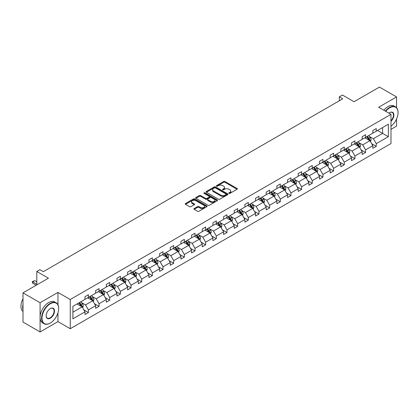<?xml version="1.0" encoding="UTF-8"?>
<svg xmlns="http://www.w3.org/2000/svg" width="419" height="419" viewBox="0 0 419 419"><rect width="100%" height="100%" fill="white"/><g stroke="black" fill="none" stroke-linecap="round" stroke-linejoin="round"><path stroke-width="0.63" d="M228.994 193.374A0.665 0.382 0 0 0 229.937 193.374L237.065 189.257A0.948 0.55 0 0 0 237.343 188.869A0.948 0.55 0 0 0 237.065 188.482L224.987 181.511A0.948 0.55 0 0 0 223.646 181.511L216.518 185.627A0.665 0.382 0 0 0 216.324 185.9A0.665 0.382 0 0 0 216.518 186.172A0.665 0.382 0 0 0 217.456 186.172L218.383 185.638A3.038 1.755 0 0 1 222.672 185.638L223.678 186.219A3.038 1.755 0 0 1 224.568 187.461A3.038 1.755 0 0 1 223.678 188.697L222.756 189.231A0.665 0.382 0 0 0 222.562 189.503A0.665 0.382 0 0 0 222.756 189.77A0.665 0.382 0 0 0 223.699 189.77L224.621 189.241A3.038 1.755 0 0 1 228.91 189.241L229.921 189.823A3.038 1.755 0 0 1 230.806 191.059A3.038 1.755 0 0 1 229.921 192.3L228.994 192.829A0.665 0.382 0 0 0 228.8 193.101A0.665 0.382 0 0 0 228.994 193.374L228.994 192.829M396.547 107.678L396.547 96.93L379.462 87.068L354.039 101.744L342.423 95.04L339.311 96.836L339.311 100.78M390.979 129.345L396.547 126.129L396.547 119.017M57.958 304.791L57.958 292.415L40.083 302.733L40.083 331.932L22.998 322.07L22.998 292.871L48.421 278.19L36.804 271.486L36.804 284.899M40.083 302.733L22.998 292.871M194.196 208.547A0.948 0.55 0 0 0 193.918 208.934A0.948 0.55 0 0 0 194.196 209.322L197.585 211.276A0.948 0.55 0 0 0 198.925 211.276L206.845 206.708A0.948 0.55 0 0 0 207.122 206.321A0.948 0.55 0 0 0 206.845 205.933L194.767 198.962A0.948 0.55 0 0 0 193.426 198.962L185.512 203.529A0.948 0.55 0 0 0 185.235 203.917A0.948 0.55 0 0 0 185.512 204.304L189.603 206.667A0.948 0.55 0 0 0 190.944 206.667L194.332 204.713A0.948 0.55 0 0 0 194.61 204.325A0.948 0.55 0 0 0 194.332 203.938L192.305 202.765A2.54 1.467 0 0 1 191.562 201.728A2.54 1.467 0 0 1 193.128 200.376A2.54 1.467 0 0 1 195.893 200.696L203.844 205.284A2.54 1.467 0 0 1 204.582 206.321A2.54 1.467 0 0 1 203.016 207.672A2.54 1.467 0 0 1 200.251 207.353L198.925 206.588A0.948 0.55 0 0 0 197.585 206.588L194.196 208.547L194.196 209.322L197.585 207.379L197.585 206.588M36.804 271.486L39.915 269.689L43.33 271.664L342.726 98.805L339.311 96.836M57.958 292.415L70.256 299.517L390.979 114.35L390.979 143.549L70.256 328.716L70.256 299.517M396.547 96.93L378.676 107.248L390.979 114.35M218.446 199.229A0.948 0.55 0 0 0 219.792 199.229L227.706 194.662A0.948 0.55 0 0 0 227.983 194.275A0.948 0.55 0 0 0 227.706 193.887L215.628 186.916A0.948 0.55 0 0 0 214.287 186.916L206.373 191.488A0.948 0.55 0 0 0 206.096 191.871A0.948 0.55 0 0 0 206.373 192.258L218.446 199.229M204.325 193.515A0.665 0.382 0 0 1 204.996 193.609L204.996 192.824L217.272 199.91A0.948 0.55 0 0 1 217.55 200.298A0.948 0.55 0 0 1 217.272 200.685L209.359 205.252A0.948 0.55 0 0 1 208.018 205.252L195.94 198.281L195.94 197.506A0.948 0.55 0 0 0 195.663 197.894A0.948 0.55 0 0 0 195.94 198.281M195.94 197.506L199.329 195.553A0.948 0.55 0 0 1 200.67 195.553L205.567 198.381A0.948 0.55 0 0 0 206.907 198.381L209.16 197.082A0.948 0.55 0 0 0 209.437 196.694A0.948 0.55 0 0 0 209.16 196.307L204.058 193.363A0.665 0.382 0 0 1 203.864 193.091A0.665 0.382 0 0 1 204.273 192.74A0.665 0.382 0 0 1 204.996 192.824M72.89 306.362L84.984 299.381L84.984 296.736L88.404 294.761L88.404 297.406L95.647 293.227L95.647 290.582L99.062 288.607L99.062 291.252L106.306 287.067L106.306 284.428L109.726 282.453L109.726 285.098L116.969 280.913L116.969 278.274L120.384 276.299L120.384 278.944L127.627 274.759L127.627 272.114L131.047 270.145L131.047 272.785L138.291 268.605L138.291 265.96L141.706 263.986L141.706 266.631L148.949 262.451L148.949 259.806L152.369 257.832L152.369 260.477L159.613 256.292L159.613 253.652L163.028 251.678L163.028 254.323L170.271 250.138L170.271 247.498L173.691 245.524L173.691 248.168L180.935 243.984L180.935 241.339L184.35 239.369L184.35 242.009L191.593 237.83L191.593 235.185L195.013 233.21L195.013 235.855L202.257 231.676L202.257 229.031L205.671 227.056L205.671 229.701L212.915 225.522L212.915 222.877L216.335 220.902L216.335 223.547L223.578 219.362L223.578 216.723L226.993 214.748L226.993 217.393L234.237 213.208L234.237 210.563L237.657 208.594L237.657 211.234L244.9 207.054L244.9 204.409L248.315 202.44L248.315 205.08L255.559 200.9L255.559 198.255L258.979 196.281L258.979 198.925L266.222 194.746L266.222 192.101L269.637 190.126L269.637 192.771L276.886 188.587L276.886 185.947L280.301 183.972L280.301 186.617L287.544 182.433L287.544 179.788L290.959 177.818L290.959 180.458L298.208 176.279L298.208 173.634L301.622 171.664L301.622 174.304L308.866 170.124L308.866 167.48L312.286 165.505L312.286 168.15L319.529 163.97L319.529 161.325L322.944 159.351L322.944 161.996L330.188 157.811L330.188 155.171L333.608 153.197L333.608 155.842L340.851 151.657L340.851 149.012L344.266 147.043L344.266 149.683L351.51 145.503L351.51 142.858L354.93 140.889L354.93 143.528L362.173 139.349L362.173 136.704L365.588 134.729L365.588 137.374L372.831 133.195L372.831 130.55L376.252 128.575L376.252 131.22L388.345 124.234L388.345 136.704L376.252 143.686L376.252 146.331L372.831 148.305L372.831 145.66L365.588 149.845L365.588 152.485L362.173 154.459L362.173 151.814L354.93 155.999L354.93 158.644L351.51 160.613L351.51 157.973L344.266 162.153L344.266 164.798L340.851 166.767L340.851 164.128L333.608 168.307L333.608 170.952L330.188 172.927L330.188 170.282L322.944 174.461L322.944 177.106L319.529 179.081L319.529 176.436L312.286 180.62L312.286 183.26L308.866 185.235L308.866 182.59L301.622 186.774L301.622 189.419L298.208 191.389L298.208 188.744L290.959 192.929L290.959 195.573L287.544 197.543L287.544 194.903L280.301 199.083L280.301 201.728L276.886 203.702L276.886 201.057L269.637 205.237L269.637 207.882L266.222 209.856L266.222 207.211L258.979 211.396L258.979 214.036L255.559 216.01L255.559 213.365L248.315 217.55L248.315 220.195L244.9 222.164L244.9 219.519L237.657 223.704L237.657 226.349L234.237 228.318L234.237 225.679L226.993 229.858L226.993 232.503L223.578 234.478L223.578 231.833L216.335 236.012L216.335 238.657L212.915 240.632L212.915 237.987L205.671 242.172L205.671 244.811L202.257 246.786L202.257 244.141L195.013 248.326L195.013 250.971L191.593 252.94L191.593 250.295L184.35 254.48L184.35 257.125L180.935 259.094L180.935 256.454L173.691 260.634L173.691 263.279L170.271 265.253L170.271 262.608L163.028 266.788L163.028 269.433L159.613 271.407L159.613 268.762L152.369 272.947L152.369 275.587L148.949 277.561L148.949 274.916L141.706 279.101L141.706 281.746L138.291 283.715L138.291 281.07L131.047 285.255L131.047 287.9L127.627 289.869L127.627 287.23L120.384 291.409L120.384 294.054L116.969 296.029L116.969 293.384L109.726 297.563L109.726 300.208L106.306 302.183L106.306 299.538L99.062 303.723L99.062 306.362L95.647 308.337L95.647 305.692L88.404 309.877L88.404 312.522L84.984 314.491L84.984 311.846L72.89 318.833L72.89 306.362M87.718 297.804L92.777 300.722L85.534 304.906L81.574 302.623M85.534 304.906L88.404 309.877M92.777 300.722L95.647 305.692M84.984 298.747L85.534 299.066L88.404 297.406M98.381 291.645L103.435 294.567L96.192 298.747L92.238 296.463M96.192 298.747L99.062 303.723M103.435 294.567L106.306 299.538M95.647 292.593L96.192 292.907L99.062 291.252M109.04 285.491L114.099 288.413L106.855 292.593L102.896 290.309M106.855 292.593L109.726 297.563M114.099 288.413L116.969 293.384M106.306 286.439L106.855 286.753L109.726 285.098M119.703 279.337L124.757 282.254L117.514 286.439L113.559 284.155M117.514 286.439L120.384 291.409M124.757 282.254L127.627 287.23M116.969 280.285L117.514 280.599L120.384 278.944M130.361 273.183L135.421 276.1L128.177 280.285L124.218 278.001M128.177 280.285L131.047 285.255M135.421 276.1L138.291 281.07M127.627 274.131L128.177 274.445L131.047 272.785M141.025 267.029L146.079 269.946L138.836 274.131L134.881 271.847M138.836 274.131L141.706 279.101M146.079 269.946L148.949 274.916M138.291 267.971L138.836 268.291L141.706 266.631M151.683 260.869L156.743 263.792L149.499 267.971L145.54 265.688M149.499 267.971L152.369 272.947M156.743 263.792L159.613 268.762M148.949 261.817L149.499 262.132L152.369 260.477M162.347 254.715L167.401 257.638L160.158 261.817L156.203 259.534M160.158 261.817L163.028 266.788M167.401 257.638L170.271 262.608M159.613 255.663L160.158 255.978L163.028 254.323M173.005 248.561L178.065 251.479L170.821 255.663L166.862 253.38M170.821 255.663L173.691 260.634M178.065 251.479L180.935 256.454M170.271 249.509L170.821 249.824L173.691 248.168M183.669 242.407L188.723 245.325L181.479 249.509L177.525 247.226M181.479 249.509L184.35 254.48M188.723 245.325L191.593 250.295M180.935 243.355L181.479 243.669L184.35 242.009M194.327 236.253L199.386 239.17L192.143 243.355L188.189 241.072M192.143 243.355L195.013 248.326M199.386 239.17L202.257 244.141M191.593 237.196L192.143 237.515L195.013 235.855M204.991 230.094L210.045 233.016L202.801 237.196L198.847 234.912M202.801 237.196L205.671 242.172M210.045 233.016L212.915 237.987M202.257 231.042L202.801 231.356L205.671 229.701M215.649 223.94L220.708 226.862L213.465 231.042L209.51 228.758M213.465 231.042L216.335 236.012M220.708 226.862L223.578 231.833M212.915 224.888L213.465 225.202L216.335 223.547M226.312 217.786L231.367 220.703L224.123 224.888L220.169 222.604M224.123 224.888L226.993 229.858M231.367 220.703L234.237 225.679M223.578 218.734L224.123 219.048L226.993 217.393M236.971 211.632L242.03 214.549L234.787 218.734L230.832 216.45M234.787 218.734L237.657 223.704M242.03 214.549L244.9 219.519M234.237 212.58L234.787 212.894L237.657 211.234M247.634 205.478L252.688 208.395L245.445 212.58L241.491 210.296M245.445 212.58L248.315 217.55M252.688 208.395L255.559 213.365M244.9 206.42L245.445 206.74L248.315 205.08M258.293 199.318L263.352 202.241L256.109 206.42L252.154 204.137M256.109 206.42L258.979 211.396M263.352 202.241L266.222 207.211M255.559 200.266L256.109 200.581L258.979 198.925M268.956 193.164L274.016 196.087L266.767 200.266L262.813 197.983M266.767 200.266L269.637 205.237M274.016 196.087L276.886 201.057M266.222 194.112L266.767 194.426L269.637 192.771M279.614 187.01L284.674 189.927L277.43 194.112L273.476 191.829M277.43 194.112L280.301 199.083M284.674 189.927L287.544 194.903M276.886 187.958L277.43 188.272L280.301 186.617M290.278 180.856L295.337 183.773L288.089 187.958L284.134 185.675M288.089 187.958L290.959 192.929M295.337 183.773L298.208 188.744M287.544 181.804L288.089 182.118L290.959 180.458M300.936 174.702L305.996 177.619L298.752 181.804L294.798 179.521M298.752 181.804L301.622 186.774M305.996 177.619L308.866 182.59M298.208 175.645L298.752 175.964L301.622 174.304M311.6 168.543L316.659 171.465L309.411 175.645L305.456 173.361M309.411 175.645L312.286 180.62M316.659 171.465L319.529 176.436M308.866 169.491L309.411 169.805L312.286 168.15M322.263 162.389L327.318 165.311L320.074 169.491L316.12 167.207M320.074 169.491L322.944 174.461M327.318 165.311L330.188 170.282M319.529 163.337L320.074 163.651L322.944 161.996M332.922 156.235L337.981 159.157L330.738 163.337L326.778 161.053M330.738 163.337L333.608 168.307M337.981 159.157L340.851 164.128M330.188 157.183L330.738 157.497L333.608 155.842M343.585 150.081L348.639 152.998L341.396 157.183L337.442 154.899M341.396 157.183L344.266 162.153M348.639 152.998L351.51 157.973M340.851 151.029L341.396 151.343L344.266 149.683M354.244 143.927L359.303 146.844L352.06 151.029L348.1 148.745M352.06 151.029L354.93 155.999M359.303 146.844L362.173 151.814M351.51 144.869L352.06 145.189L354.93 143.528M364.907 137.767L369.961 140.69L362.718 144.869L358.764 142.586M362.718 144.869L365.588 149.845M369.961 140.69L372.831 145.66M362.173 138.715L362.718 139.029L365.588 137.374M377.55 130.471L382.605 133.389L373.381 138.715L369.422 136.432M373.381 138.715L376.252 143.686M388.345 136.704L382.605 133.389L382.605 127.549L388.345 124.234M40.083 331.932L57.958 321.614L70.256 328.716M372.831 132.561L373.381 132.875L376.252 131.22M72.89 312.202L82.114 306.876L77.059 303.958M82.114 306.876L84.984 311.846M371.705 143.707L376.252 146.331M361.042 149.861L365.588 152.485M350.384 156.02L354.93 158.644M339.72 162.174L344.266 164.798M329.062 168.328L333.608 170.952M318.398 174.482L322.944 177.106M307.74 180.636L312.286 183.26M297.076 186.795L301.622 189.419M286.418 192.95L290.959 195.573M275.754 199.104L280.301 201.728M265.096 205.258L269.637 207.882M254.433 211.412L258.979 214.036M243.774 217.571L248.315 220.195M233.111 223.725L237.657 226.349M222.452 229.879L226.993 232.503M211.789 236.033L216.335 238.657M201.13 242.187L205.671 244.811M190.467 248.347L195.013 250.971M179.809 254.501L184.35 257.125M169.145 260.655L173.691 263.279M158.487 266.809L163.028 269.433M147.823 272.963L152.369 275.587M137.16 279.122L141.706 281.746M126.501 285.276L131.047 287.9M115.838 291.43L120.384 294.054M105.179 297.584L109.726 300.208M94.516 303.738L99.062 306.362M83.858 309.898L88.404 312.522M57.958 321.614L57.958 312.893M229.261 193.468L229.921 193.086A3.038 1.755 0 0 0 230.806 191.85L230.806 191.059M224.568 187.461L224.568 188.246A3.038 1.755 0 0 1 223.678 189.488L223.023 189.865M237.049 189.268L224.987 182.302A0.948 0.55 0 0 0 223.646 182.302L216.785 186.266M227.69 194.667L215.628 187.707A0.948 0.55 0 0 0 214.287 187.707L206.384 192.269L206.373 191.488M226.03 194.547A0.665 0.382 0 0 0 226.223 194.275A0.665 0.382 0 0 0 226.03 194.002L215.429 187.885A0.665 0.382 0 0 0 214.491 187.885L213.517 188.445A3.038 1.755 0 0 0 212.627 189.687A3.038 1.755 0 0 0 213.517 190.923L220.761 195.107A3.038 1.755 0 0 0 225.055 195.107L226.03 194.547L226.03 195.333A0.665 0.382 0 0 0 226.223 195.065L226.223 194.275M212.627 189.687L212.627 190.472A3.038 1.755 0 0 0 213.517 191.713L213.517 190.923M226.03 195.333L225.055 195.898A3.038 1.755 0 0 1 220.761 195.898L213.517 191.713M195.956 198.292L199.329 196.343L199.329 195.553M209.437 196.694L209.437 197.485A0.948 0.55 0 0 1 209.16 197.873L206.907 199.166A0.948 0.55 0 0 1 205.567 199.166L200.67 196.343A0.948 0.55 0 0 0 199.329 196.343M204.996 193.609L217.262 200.691M210.652 201.314A2.54 1.467 0 0 0 213.418 201.633A2.54 1.467 0 0 0 214.984 200.277A2.54 1.467 0 0 0 214.24 199.24L211.438 197.627A0.948 0.55 0 0 0 210.097 197.627L207.85 198.92A0.948 0.55 0 0 0 207.573 199.308A0.948 0.55 0 0 0 207.85 199.695L210.652 201.314L210.652 202.105A2.54 1.467 0 0 0 213.418 202.419A2.54 1.467 0 0 0 214.984 201.068L214.984 200.277M207.573 199.308L207.573 200.099A0.948 0.55 0 0 0 207.85 200.486L207.85 199.695M210.652 202.105L207.85 200.486M204.582 206.321L204.582 207.106A2.54 1.467 0 0 1 203.016 208.463A2.54 1.467 0 0 1 200.251 208.143L198.925 207.379A0.948 0.55 0 0 0 197.585 207.379M191.562 201.728L191.562 202.518A2.54 1.467 0 0 0 192.305 203.555L192.305 202.765M194.322 204.718L192.305 203.555M206.829 206.714L194.767 199.748A0.948 0.55 0 0 0 193.426 199.748L185.523 204.31L185.512 203.529M370.48 141.591L371.108 139.773A2.561 1.477 -120 0 0 370.291 137.594L368.757 135.547M366.007 138.406L365.342 137.516M369.584 140.47L369.726 139.883A2.561 1.477 -120 0 0 368.992 138.343L367.458 136.295M366.819 136.667L368.505 138.919A1.304 0.754 60 0 1 368.746 139.318L369.726 139.883M366.641 136.767L368.175 138.815A2.561 1.477 60 0 1 368.814 140.025M390.979 126.234A11.79 6.809 120 0 0 398.05 112.638A11.79 6.809 120 0 0 389.712 107.824A11.79 6.809 120 0 0 385.71 111.313M385.354 111.108A12.083 6.976 -60 0 1 389.508 107.468A12.083 6.976 -60 0 1 395.546 106.871A12.083 6.976 -60 0 1 398.05 112.402A12.083 6.976 -60 0 1 398.05 112.517M388.932 113.172A5.897 3.404 -60 0 1 389.712 112.638L389.712 112.638A5.897 3.404 -60 0 1 393.834 114.335A5.897 3.404 -60 0 1 390.979 121.306M383.851 110.239A12.083 6.976 -60 0 1 388.004 106.599A12.083 6.976 -60 0 1 394.043 106.002L395.546 106.871M390.979 120.735A5.604 3.237 120 0 0 392.31 112.475A5.604 3.237 120 0 0 389.607 112.695M50.133 323.133L50.338 323.012A11.79 6.809 120 0 0 58.676 308.573A11.79 6.809 120 0 0 50.338 303.759A11.79 6.809 120 0 0 42 318.199A11.79 6.809 120 0 0 50.338 323.012L50.133 323.133A12.083 6.976 -60 0 1 44.089 323.73A12.083 6.976 -60 0 1 42.24 314.051A12.083 6.976 -60 0 1 50.133 303.403A12.083 6.976 -60 0 1 56.172 302.806A12.083 6.976 -60 0 1 58.676 308.337A12.083 6.976 -60 0 1 58.67 308.457M50.338 318.199A5.897 3.404 -60 0 1 46.169 315.795A5.897 3.404 -60 0 1 50.338 308.573L50.338 308.573A5.897 3.404 -60 0 1 54.507 310.982A5.897 3.404 -60 0 1 50.338 318.199M46.169 315.675A5.604 3.237 120 0 0 47.326 318.121A5.604 3.237 120 0 0 50.133 317.843A5.604 3.237 120 0 0 53.794 312.904A5.604 3.237 120 0 0 52.935 308.415A5.604 3.237 120 0 0 50.233 308.635M44.089 323.73L42.586 322.86A12.083 6.976 -60 0 1 40.737 313.182A12.083 6.976 -60 0 1 48.63 302.539A12.083 6.976 -60 0 1 54.669 301.937L56.172 302.806M22.998 309.835A12.083 6.976 -60 0 1 22.998 304.314M22.998 311.511A12.083 6.976 -60 0 1 22.998 298.689M359.821 147.745L360.45 145.927A2.561 1.477 -120 0 0 359.633 143.748L358.098 141.701M355.343 144.56L354.678 143.675M358.921 146.624L359.067 146.037A2.561 1.477 -120 0 0 358.334 144.497L356.799 142.45M356.155 142.821L357.847 145.074A1.304 0.754 60 0 1 358.083 145.472L359.067 146.037M355.977 142.921L357.512 144.969A2.561 1.477 60 0 1 358.151 146.179M349.158 153.899L349.786 152.087A2.561 1.477 -120 0 0 348.969 149.902L347.435 147.855M344.685 150.714L344.02 149.829M348.262 152.783L348.404 152.191A2.561 1.477 -120 0 0 347.67 150.651L346.136 148.604M345.497 148.975L347.183 151.228A1.304 0.754 60 0 1 347.424 151.626L348.404 152.191M345.319 149.08L346.853 151.128A2.561 1.477 60 0 1 347.492 152.338M338.5 160.053L339.128 158.241A2.561 1.477 -120 0 0 338.311 156.057L336.776 154.009M334.022 156.868L333.356 155.983M337.599 158.937L337.745 158.351A2.561 1.477 -120 0 0 337.012 156.806L335.478 154.758M334.833 155.13L336.525 157.382A1.304 0.754 60 0 1 336.761 157.78L337.745 158.351M334.655 155.234L336.19 157.282A2.561 1.477 60 0 1 336.829 158.492M327.836 166.207L328.465 164.395A2.561 1.477 -120 0 0 327.648 162.211L326.113 160.163M323.363 163.028L322.698 162.137M326.94 165.091L327.082 164.505A2.561 1.477 -120 0 0 326.349 162.965L324.814 160.917M324.175 161.284L325.862 163.541A1.304 0.754 60 0 1 326.102 163.934L327.082 164.505M323.997 161.388L325.532 163.436A2.561 1.477 60 0 1 326.171 164.646M317.178 172.366L317.806 170.549A2.561 1.477 -120 0 0 316.989 168.37L315.455 166.322M312.7 169.182L312.035 168.291M316.277 171.245L316.424 170.659A2.561 1.477 -120 0 0 315.69 169.119L314.156 167.071M313.512 167.438L315.203 169.695A1.304 0.754 60 0 1 315.439 170.093L316.424 170.659M313.333 167.542L314.868 169.59A2.561 1.477 60 0 1 315.507 170.8M306.514 178.52L307.143 176.703A2.561 1.477 -120 0 0 306.326 174.524L304.791 172.476M302.041 175.336L301.376 174.451M305.619 177.399L305.76 176.813A2.561 1.477 -120 0 0 305.027 175.273L303.492 173.225M302.853 173.597L304.54 175.849A1.304 0.754 60 0 1 304.775 176.247L305.76 176.813M302.675 173.696L304.21 175.744A2.561 1.477 60 0 1 304.849 176.954M295.856 184.674L296.484 182.857A2.561 1.477 -120 0 0 295.667 180.678L294.133 178.63M291.378 181.49L290.713 180.605M294.955 183.559L295.102 182.967A2.561 1.477 -120 0 0 294.368 181.427L292.834 179.379M292.19 179.751L293.881 182.003A1.304 0.754 60 0 1 294.117 182.401L295.102 182.967M292.012 179.856L293.546 181.904A2.561 1.477 60 0 1 294.185 183.113M285.192 190.828L285.821 189.016A2.561 1.477 -120 0 0 285.004 186.832L283.469 184.784M280.72 187.644L280.054 186.759M284.297 189.713L284.438 189.126A2.561 1.477 -120 0 0 283.705 187.581L282.17 185.533M281.531 185.905L283.218 188.157A1.304 0.754 60 0 1 283.454 188.555L284.438 189.126M281.353 186.01L282.888 188.058A2.561 1.477 60 0 1 283.522 189.268M274.534 196.982L275.163 195.17A2.561 1.477 -120 0 0 274.345 192.986L272.811 190.938M270.056 193.803L269.391 192.913M273.633 195.867L273.78 195.28A2.561 1.477 -120 0 0 273.047 193.74L271.512 191.693M270.868 192.059L272.56 194.316A1.304 0.754 60 0 1 272.795 194.709L273.78 195.28M270.69 192.164L272.224 194.212A2.561 1.477 60 0 1 272.863 195.422M263.87 203.142L264.499 201.324A2.561 1.477 -120 0 0 263.682 199.145L262.147 197.098M259.398 199.957L258.733 199.067M262.975 202.021L263.116 201.434A2.561 1.477 -120 0 0 262.383 199.894L260.848 197.847M260.209 198.213L261.896 200.471A1.304 0.754 60 0 1 262.132 200.869L263.116 201.434M260.031 198.318L261.566 200.366A2.561 1.477 60 0 1 262.2 201.576M253.212 209.296L253.841 207.478A2.561 1.477 -120 0 0 253.024 205.3L251.489 203.252M248.734 206.111L248.069 205.221M252.311 208.175L252.458 207.588A2.561 1.477 -120 0 0 251.725 206.048L250.19 204.001M249.546 204.372L251.238 206.625A1.304 0.754 60 0 1 251.473 207.023L252.458 207.588M249.368 204.472L250.902 206.52A2.561 1.477 60 0 1 251.541 207.73M242.549 215.45L243.177 213.632A2.561 1.477 -120 0 0 242.36 211.454L240.825 209.406M238.076 212.265L237.411 211.38M241.653 214.334L241.794 213.742A2.561 1.477 -120 0 0 241.061 212.203L239.527 210.155M238.888 210.527L240.574 212.779A1.304 0.754 60 0 1 240.81 213.177L241.794 213.742M238.71 210.631L240.244 212.679A2.561 1.477 60 0 1 240.878 213.889M231.89 221.604L232.519 219.792A2.561 1.477 -120 0 0 231.702 217.608L230.167 215.56M227.412 218.419L226.747 217.534M230.989 220.488L231.136 219.902A2.561 1.477 -120 0 0 230.403 218.357L228.868 216.309M228.224 216.681L229.916 218.933A1.304 0.754 60 0 1 230.151 219.331L231.136 219.902M228.046 216.785L229.581 218.833A2.561 1.477 60 0 1 230.22 220.043M221.227 227.758L221.855 225.946A2.561 1.477 -120 0 0 221.038 223.762L219.504 221.714M216.754 224.579L216.089 223.688M220.331 226.642L220.473 226.056A2.561 1.477 -120 0 0 219.739 224.516L218.205 222.468M217.566 222.835L219.252 225.092A1.304 0.754 60 0 1 219.488 225.485L220.473 226.056M217.388 222.939L218.922 224.987A2.561 1.477 60 0 1 219.556 226.197M210.568 233.917L211.197 232.1A2.561 1.477 -120 0 0 210.375 229.921L208.845 227.873M206.09 230.733L205.425 229.842M209.668 232.796L209.814 232.21A2.561 1.477 -120 0 0 209.081 230.67L207.546 228.622M206.902 228.989L208.594 231.246A1.304 0.754 60 0 1 208.83 231.644L209.814 232.21M206.724 229.093L208.259 231.141A2.561 1.477 60 0 1 208.898 232.351M199.905 240.071L200.533 238.254A2.561 1.477 -120 0 0 199.716 236.075L198.182 234.027M195.432 236.887L194.767 235.997M199.009 238.95L199.151 238.364A2.561 1.477 -120 0 0 198.417 236.824L196.883 234.776M196.244 235.148L197.93 237.4A1.304 0.754 60 0 1 198.166 237.798L199.151 238.364M196.066 235.248L197.595 237.295A2.561 1.477 60 0 1 198.234 238.505M189.247 246.225L189.87 244.408A2.561 1.477 -120 0 0 189.053 242.229L187.523 240.181M184.769 243.041L184.103 242.156M188.346 245.11L188.492 244.518A2.561 1.477 -120 0 0 187.759 242.978L186.225 240.93M185.58 241.302L187.267 243.554A1.304 0.754 60 0 1 187.508 243.952L188.492 244.518M185.402 241.407L186.937 243.455A2.561 1.477 60 0 1 187.576 244.665M178.583 252.379L179.212 250.567A2.561 1.477 -120 0 0 178.394 248.383L176.86 246.335M174.11 249.195L173.445 248.31M177.687 251.264L177.829 250.677A2.561 1.477 -120 0 0 177.096 249.132L175.561 247.084M174.922 247.456L176.609 249.708A1.304 0.754 60 0 1 176.844 250.106L177.829 250.677M174.739 247.561L176.273 249.609A2.561 1.477 60 0 1 176.912 250.819M167.919 258.533L168.548 256.721A2.561 1.477 -120 0 0 167.731 254.537L166.196 252.489M163.447 255.354L162.782 254.464M167.024 257.418L167.165 256.831A2.561 1.477 -120 0 0 166.432 255.291L164.903 253.244M164.258 253.61L165.945 255.868A1.304 0.754 60 0 1 166.186 256.26L167.165 256.831M164.08 253.715L165.615 255.763A2.561 1.477 60 0 1 166.254 256.973M157.261 264.693L157.89 262.875A2.561 1.477 -120 0 0 157.073 260.697L155.538 258.649M152.788 261.508L152.123 260.618M156.366 263.572L156.507 262.985A2.561 1.477 -120 0 0 155.774 261.446L154.239 259.398M153.6 259.764L155.287 262.022A1.304 0.754 60 0 1 155.522 262.414L156.507 262.985M153.417 259.869L154.951 261.917A2.561 1.477 60 0 1 155.59 263.127M146.598 270.847L147.226 269.029A2.561 1.477 -120 0 0 146.409 266.851L144.874 264.803M142.125 267.662L141.46 266.772M145.702 269.726L145.843 269.139A2.561 1.477 -120 0 0 145.11 267.6L143.581 265.552M142.937 265.924L144.623 268.176A1.304 0.754 60 0 1 144.864 268.574L145.843 269.139M142.759 266.023L144.293 268.071A2.561 1.477 60 0 1 144.932 269.281M135.939 277.001L136.568 275.183A2.561 1.477 -120 0 0 135.751 273.005L134.216 270.957M131.466 273.817L130.796 272.931M135.044 275.885L135.185 275.293A2.561 1.477 -120 0 0 134.452 273.754L132.917 271.706M132.273 272.078L133.965 274.33A1.304 0.754 60 0 1 134.2 274.728L135.185 275.293M132.095 272.182L133.63 274.23A2.561 1.477 60 0 1 134.269 275.435M125.276 283.155L125.904 281.343A2.561 1.477 -120 0 0 125.087 279.159L123.553 277.111M120.803 279.971L120.138 279.085M124.38 282.039L124.522 281.448A2.561 1.477 -120 0 0 123.788 279.908L122.254 277.86M121.615 278.232L123.301 280.484A1.304 0.754 60 0 1 123.542 280.882L124.522 281.448M121.437 278.336L122.971 280.384A2.561 1.477 60 0 1 123.61 281.594M114.617 289.309L115.246 287.497A2.561 1.477 -120 0 0 114.429 285.313L112.894 283.265M110.139 286.13L109.474 285.239M113.722 288.193L113.863 287.607A2.561 1.477 -120 0 0 113.13 286.067L111.595 284.019M110.951 284.386L112.643 286.643A1.304 0.754 60 0 1 112.879 287.036L113.863 287.607M110.773 284.491L112.308 286.538A2.561 1.477 60 0 1 112.947 287.748M103.954 295.468L104.582 293.651A2.561 1.477 -120 0 0 103.765 291.472L102.231 289.424M99.481 292.284L98.816 291.394M103.058 294.348L103.2 293.761A2.561 1.477 -120 0 0 102.466 292.221L100.932 290.173M100.293 290.54L101.979 292.797A1.304 0.754 60 0 1 102.22 293.19L103.2 293.761M100.115 290.645L101.649 292.692A2.561 1.477 60 0 1 102.288 293.902M93.296 301.622L93.924 299.805A2.561 1.477 -120 0 0 93.107 297.626L91.572 295.578M88.818 298.438L88.152 297.548M92.395 300.502L92.541 299.915A2.561 1.477 -120 0 0 91.808 298.375L90.274 296.327M89.629 296.699L91.321 298.951A1.304 0.754 60 0 1 91.557 299.349L92.541 299.915M89.451 296.799L90.986 298.847A2.561 1.477 60 0 1 91.625 300.056M82.632 307.776L83.261 305.959A2.561 1.477 -120 0 0 82.443 303.78L80.909 301.732M78.159 304.592L77.494 303.707M81.736 306.661L81.878 306.069A2.561 1.477 -120 0 0 81.145 304.529L79.61 302.481M78.971 302.853L80.658 305.105A1.304 0.754 60 0 1 80.898 305.503L81.878 306.069M78.793 302.958L80.328 305.006A2.561 1.477 60 0 1 80.967 306.21M36.804 281.825L34.74 280.63L32.692 281.814L36.804 284.192M32.692 283.234L32.315 281.835L32.692 281.814L32.692 283.234L36.191 285.255M32.315 281.599L34.74 280.63M229.921 193.086L229.921 192.3M222.756 189.77L222.756 189.231M223.678 189.488L223.678 188.697M216.518 186.172L216.518 185.627M223.646 182.302L223.646 181.511M224.987 182.302L224.987 181.511M237.065 189.257L237.065 188.482M214.287 187.707L214.287 186.916M215.628 187.707L215.628 186.916M227.706 194.662L227.706 193.887M220.761 195.898L220.761 195.107M225.055 195.898L225.055 195.107M200.67 196.343L200.67 195.553M205.567 199.166L205.567 198.381M206.907 199.166L206.907 198.381M209.16 197.873L209.16 197.082M217.272 200.685L217.272 199.91M198.925 207.379L198.925 206.588M200.251 208.143L200.251 207.353M194.332 204.713L194.332 203.938M193.426 199.748L193.426 198.962M194.767 199.748L194.767 198.962M206.845 206.708L206.845 205.933M369.778 140.585L371.093 139.826M368.992 138.343L370.291 137.594M367.447 139.239L368.175 138.815M359.114 146.739L360.434 145.98M358.334 144.497L359.633 143.748M356.784 145.393L357.512 144.969M348.456 152.893L349.771 152.134M347.67 150.651L348.969 149.902M346.125 151.547L346.853 151.128M337.793 159.047L339.112 158.288M337.012 156.806L338.311 156.057M335.462 157.701L336.19 157.282M327.134 165.201L328.449 164.442M326.349 162.965L327.648 162.211M324.804 163.855L325.532 163.436M316.471 171.361L317.791 170.601M315.69 169.119L316.989 168.37M314.14 170.014L314.868 169.59M305.812 177.515L307.127 176.755M305.027 175.273L306.326 174.524M303.482 176.169L304.21 175.744M295.149 183.669L296.463 182.909M294.368 181.427L295.667 180.678M292.818 182.323L293.546 181.904M284.491 189.823L285.805 189.063M283.705 187.581L285.004 186.832M282.16 188.477L282.888 188.058M273.827 195.977L275.142 195.217M273.047 193.74L274.345 192.986M271.496 194.631L272.224 194.212M263.169 202.136L264.483 201.377M262.383 199.894L263.682 199.145M260.838 200.785L261.566 200.366M252.505 208.29L253.82 207.531M251.725 206.048L253.024 205.3M250.174 206.944L250.902 206.52M241.847 214.444L243.161 213.685M241.061 212.203L242.36 211.454M239.516 213.098L240.244 212.679M231.183 220.598L232.498 219.839M230.403 218.357L231.702 217.608M228.853 219.252L229.581 218.833M220.525 226.752L221.84 225.993M219.739 224.516L221.038 223.762M218.189 225.406L218.922 224.987M209.861 232.912L211.176 232.152M209.081 230.67L210.375 229.921M207.531 231.56L208.259 231.141M199.203 239.066L200.518 238.306M198.417 236.824L199.716 236.075M196.867 237.72L197.595 237.295M188.54 245.22L189.854 244.46M187.759 242.978L189.053 242.229M186.209 243.874L186.937 243.455M177.881 251.374L179.196 250.614M177.096 249.132L178.394 248.383M175.545 250.028L176.273 249.609M167.218 257.528L168.532 256.768M166.432 255.291L167.731 254.537M164.887 256.182L165.615 255.763M156.559 263.687L157.874 262.923M155.774 261.446L157.073 260.697M154.223 262.336L154.951 261.917M145.896 269.841L147.21 269.082M145.11 267.6L146.409 266.851M143.565 268.495L144.293 268.071M135.237 275.995L136.552 275.236M134.452 273.754L135.751 273.005M132.902 274.649L133.63 274.23M124.574 282.149L125.889 281.39M123.788 279.908L125.087 279.159M122.243 280.803L122.971 280.384M113.91 288.303L115.23 287.544M113.13 286.067L114.429 285.313M111.58 286.957L112.308 286.538M103.252 294.457L104.567 293.698M102.466 292.221L103.765 291.472M100.921 293.111L101.649 292.692M92.589 300.617L93.908 299.857M91.808 298.375L93.107 297.626M90.258 299.271L90.986 298.847M81.93 306.771L83.245 306.011M81.145 304.529L82.443 303.78M79.6 305.425L80.328 305.006"/></g></svg>
